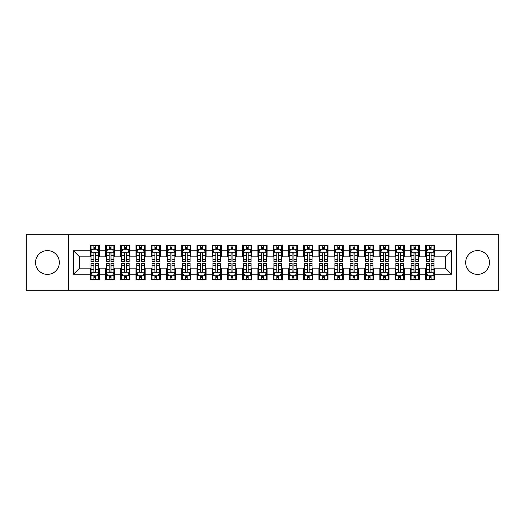 <?xml version="1.0" encoding="UTF-8"?>
<svg xmlns="http://www.w3.org/2000/svg" width="525" height="525" viewBox="0 0 525 525"><rect width="100%" height="100%" fill="white"/><g stroke="black" fill="none" stroke-linecap="round" stroke-linejoin="round"><path stroke-width="0.79" d="M477.566 250.609A11.891 11.891 0 0 0 465.675 262.5A11.891 11.891 0 0 0 477.566 274.391A11.891 11.891 0 0 0 489.451 262.5A11.891 11.891 0 0 0 477.566 250.609M47.434 250.609A11.891 11.891 0 0 0 35.549 262.5A11.891 11.891 0 0 0 47.434 274.391A11.891 11.891 0 0 0 59.325 262.5A11.891 11.891 0 0 0 47.434 250.609M456.527 290.699L498.75 290.699L498.75 234.301L456.527 234.301L456.527 290.699L68.473 290.699L68.473 234.301L26.25 234.301L26.25 290.699L68.473 290.699M456.527 234.301L68.473 234.301M73.5 274.234L73.5 250.766L90.267 250.766L90.267 256.863L79.597 256.863L79.597 268.137L73.5 274.234L90.267 274.234L90.267 279.648L99.409 279.648L99.409 274.234L105.505 274.234L105.505 279.648L114.653 279.648L114.653 274.234L120.75 274.234L120.75 279.648L129.898 279.648L129.898 274.234L135.995 274.234L135.995 279.648L145.136 279.648L145.136 274.234L151.233 274.234L151.233 279.648L160.381 279.648L160.381 274.234L166.477 274.234L166.477 279.648L175.619 279.648L175.619 274.234L181.716 274.234L181.716 279.648L190.864 279.648L190.864 274.234L196.96 274.234L196.96 279.648L206.102 279.648L206.102 274.234L212.198 274.234L212.198 279.648L221.347 279.648L221.347 274.234L227.443 274.234L227.443 279.648L236.591 279.648L236.591 274.234L242.688 274.234L242.688 279.648L251.829 279.648L251.829 274.234L257.926 274.234L257.926 279.648L267.074 279.648L267.074 274.234L273.171 274.234L273.171 279.648L282.312 279.648L282.312 274.234L288.409 274.234L288.409 279.648L297.557 279.648L297.557 274.234L303.653 274.234L303.653 279.648L312.802 279.648L312.802 274.234L318.898 274.234L318.898 279.648L328.04 279.648L328.04 274.234L334.136 274.234L334.136 279.648L343.284 279.648L343.284 274.234L349.381 274.234L349.381 279.648L358.523 279.648L358.523 274.234L364.619 274.234L364.619 279.648L373.767 279.648L373.767 274.234L379.864 274.234L379.864 279.648L389.005 279.648L389.005 274.234L395.102 274.234L395.102 279.648L404.25 279.648L404.25 274.234L410.347 274.234L410.347 279.648L419.495 279.648L419.495 274.234L425.591 274.234L425.591 279.648L434.733 279.648L434.733 268.137L445.403 268.137L445.403 256.863L434.733 256.863L434.733 250.766L451.5 250.766L451.5 274.234L434.733 274.234M434.733 250.766L434.733 245.352L425.591 245.352L425.591 250.766L419.495 250.766L419.495 245.352L410.347 245.352L410.347 250.766L404.25 250.766L404.25 245.352L395.102 245.352L395.102 250.766L389.005 250.766L389.005 245.352L379.864 245.352L379.864 250.766L373.767 250.766L373.767 245.352L364.619 245.352L364.619 250.766L358.523 250.766L358.523 245.352L349.381 245.352L349.381 250.766L343.284 250.766L343.284 245.352L334.136 245.352L334.136 250.766L328.04 250.766L328.04 245.352L318.898 245.352L318.898 250.766L312.802 250.766L312.802 245.352L303.653 245.352L303.653 250.766L297.557 250.766L297.557 245.352L288.409 245.352L288.409 250.766L282.312 250.766L282.312 245.352L273.171 245.352L273.171 250.766L267.074 250.766L267.074 245.352L257.926 245.352L257.926 250.766L251.829 250.766L251.829 245.352L242.688 245.352L242.688 250.766L236.591 250.766L236.591 245.352L227.443 245.352L227.443 250.766L221.347 250.766L221.347 245.352L212.198 245.352L212.198 250.766L206.102 250.766L206.102 245.352L196.96 245.352L196.96 250.766L190.864 250.766L190.864 245.352L181.716 245.352L181.716 250.766L175.619 250.766L175.619 245.352L166.477 245.352L166.477 250.766L160.381 250.766L160.381 245.352L151.233 245.352L151.233 250.766L145.136 250.766L145.136 245.352L135.995 245.352L135.995 250.766L129.898 250.766L129.898 245.352L120.75 245.352L120.75 250.766L114.653 250.766L114.653 245.352L105.505 245.352L105.505 250.766L99.409 250.766L99.409 245.352L90.267 245.352L90.267 250.766M419.495 274.234L419.495 268.137L425.591 268.137L425.591 274.234M451.5 250.766L445.403 256.863M404.25 274.234L404.25 268.137L410.347 268.137L410.347 274.234M425.591 250.766L425.591 256.863L419.495 256.863L419.495 250.766M389.005 274.234L389.005 268.137L395.102 268.137L395.102 274.234M410.347 250.766L410.347 256.863L404.25 256.863L404.25 250.766M373.767 274.234L373.767 268.137L379.864 268.137L379.864 274.234M395.102 250.766L395.102 256.863L389.005 256.863L389.005 250.766M358.523 274.234L358.523 268.137L364.619 268.137L364.619 274.234M379.864 250.766L379.864 256.863L373.767 256.863L373.767 250.766M343.284 274.234L343.284 268.137L349.381 268.137L349.381 274.234M364.619 250.766L364.619 256.863L358.523 256.863L358.523 250.766M328.04 274.234L328.04 268.137L334.136 268.137L334.136 274.234M349.381 250.766L349.381 256.863L343.284 256.863L343.284 250.766M312.802 274.234L312.802 268.137L318.898 268.137L318.898 274.234M334.136 250.766L334.136 256.863L328.04 256.863L328.04 250.766M297.557 274.234L297.557 268.137L303.653 268.137L303.653 274.234M318.898 250.766L318.898 256.863L312.802 256.863L312.802 250.766M282.312 274.234L282.312 268.137L288.409 268.137L288.409 274.234M303.653 250.766L303.653 256.863L297.557 256.863L297.557 250.766M267.074 274.234L267.074 268.137L273.171 268.137L273.171 274.234M288.409 250.766L288.409 256.863L282.312 256.863L282.312 250.766M251.829 274.234L251.829 268.137L257.926 268.137L257.926 274.234M273.171 250.766L273.171 256.863L267.074 256.863L267.074 250.766M236.591 274.234L236.591 268.137L242.688 268.137L242.688 274.234M257.926 250.766L257.926 256.863L251.829 256.863L251.829 250.766M221.347 274.234L221.347 268.137L227.443 268.137L227.443 274.234M242.688 250.766L242.688 256.863L236.591 256.863L236.591 250.766M206.102 274.234L206.102 268.137L212.198 268.137L212.198 274.234M227.443 250.766L227.443 256.863L221.347 256.863L221.347 250.766M190.864 274.234L190.864 268.137L196.96 268.137L196.96 274.234M212.198 250.766L212.198 256.863L206.102 256.863L206.102 250.766M175.619 274.234L175.619 268.137L181.716 268.137L181.716 274.234M196.96 250.766L196.96 256.863L190.864 256.863L190.864 250.766M160.381 274.234L160.381 268.137L166.477 268.137L166.477 274.234M181.716 250.766L181.716 256.863L175.619 256.863L175.619 250.766M145.136 274.234L145.136 268.137L151.233 268.137L151.233 274.234M166.477 250.766L166.477 256.863L160.381 256.863L160.381 250.766M129.898 274.234L129.898 268.137L135.995 268.137L135.995 274.234M151.233 250.766L151.233 256.863L145.136 256.863L145.136 250.766M114.653 274.234L114.653 268.137L120.75 268.137L120.75 274.234M135.995 250.766L135.995 256.863L129.898 256.863L129.898 250.766M99.409 274.234L99.409 268.137L105.505 268.137L105.505 274.234M120.75 250.766L120.75 256.863L114.653 256.863L114.653 250.766M79.597 268.137L90.267 268.137L90.267 274.234M105.505 250.766L105.505 256.863L99.409 256.863L99.409 250.766M425.591 249.165L426.352 249.165M433.972 249.165L434.733 249.165M410.347 249.165L411.108 249.165M418.727 249.165L419.495 249.165M395.102 249.165L395.87 249.165M403.489 249.165L404.25 249.165M379.864 249.165L380.625 249.165M388.244 249.165L389.005 249.165M364.619 249.165L365.38 249.165M373.006 249.165L373.767 249.165M349.381 249.165L350.142 249.165M357.761 249.165L358.523 249.165M334.136 249.165L334.897 249.165M342.523 249.165L343.284 249.165M318.898 249.165L319.659 249.165M327.278 249.165L328.04 249.165M303.653 249.165L304.415 249.165M312.034 249.165L312.802 249.165M288.409 249.165L289.177 249.165M296.796 249.165L297.557 249.165M273.171 249.165L273.932 249.165M281.551 249.165L282.312 249.165M257.926 249.165L258.687 249.165M266.313 249.165L267.074 249.165M242.688 249.165L243.449 249.165M251.068 249.165L251.829 249.165M227.443 249.165L228.204 249.165M235.823 249.165L236.591 249.165M212.198 249.165L212.966 249.165M220.585 249.165L221.347 249.165M196.96 249.165L197.722 249.165M205.341 249.165L206.102 249.165M181.716 249.165L182.477 249.165M190.102 249.165L190.864 249.165M166.477 249.165L167.239 249.165M174.858 249.165L175.619 249.165M151.233 249.165L151.994 249.165M159.62 249.165L160.381 249.165M135.995 249.165L136.756 249.165M144.375 249.165L145.136 249.165M120.75 249.165L121.511 249.165M129.13 249.165L129.898 249.165M105.505 249.165L106.273 249.165M113.892 249.165L114.653 249.165M90.267 249.165L91.028 249.165M98.647 249.165L99.409 249.165M90.267 275.835L91.028 275.835M98.647 275.835L99.409 275.835M105.505 275.835L106.273 275.835M113.892 275.835L114.653 275.835M120.75 275.835L121.511 275.835M129.13 275.835L129.898 275.835M135.995 275.835L136.756 275.835M144.375 275.835L145.136 275.835M151.233 275.835L151.994 275.835M159.62 275.835L160.381 275.835M166.477 275.835L167.239 275.835M174.858 275.835L175.619 275.835M181.716 275.835L182.477 275.835M190.102 275.835L190.864 275.835M196.96 275.835L197.722 275.835M205.341 275.835L206.102 275.835M212.198 275.835L212.966 275.835M220.585 275.835L221.347 275.835M227.443 275.835L228.204 275.835M235.823 275.835L236.591 275.835M242.688 275.835L243.449 275.835M251.068 275.835L251.829 275.835M257.926 275.835L258.687 275.835M266.313 275.835L267.074 275.835M273.171 275.835L273.932 275.835M281.551 275.835L282.312 275.835M288.409 275.835L289.177 275.835M296.796 275.835L297.557 275.835M303.653 275.835L304.415 275.835M312.034 275.835L312.802 275.835M318.898 275.835L319.659 275.835M327.278 275.835L328.04 275.835M334.136 275.835L334.897 275.835M342.523 275.835L343.284 275.835M349.381 275.835L350.142 275.835M357.761 275.835L358.523 275.835M364.619 275.835L365.38 275.835M373.006 275.835L373.767 275.835M379.864 275.835L380.625 275.835M388.244 275.835L389.005 275.835M395.102 275.835L395.87 275.835M403.489 275.835L404.25 275.835M410.347 275.835L411.108 275.835M418.727 275.835L419.495 275.835M425.591 275.835L426.352 275.835M433.972 275.835L434.733 275.835M73.5 250.766L79.597 256.863M445.403 268.137L451.5 274.234M95.753 247.334L93.922 247.334M98.647 259.672L95.753 259.672L95.753 261.588L98.647 261.588L98.647 252.289L97.125 249.237L92.551 249.237L91.028 252.289L91.028 261.588L93.922 261.588L93.922 259.672L91.028 259.672M91.028 252.289L91.028 245.352M98.647 252.289L98.647 245.352M93.922 249.237L93.922 245.352M95.753 245.352L95.753 249.237M95.753 259.672L95.753 253.431C95.143 252.256 94.533 252.256 93.922 253.431L93.922 259.672M95.753 249.165L93.922 249.165M93.922 277.666L95.753 277.666M91.028 265.328L93.922 265.328L93.922 263.412L91.028 263.412L91.028 272.711L92.551 275.763L97.125 275.763L98.647 272.711L98.647 263.412L95.753 263.412L95.753 265.328L98.647 265.328M98.647 272.711L98.647 279.648M91.028 272.711L91.028 279.648M95.753 275.763L95.753 279.648M93.922 279.648L93.922 275.763M93.922 265.328L93.922 271.569C94.533 272.744 95.143 272.744 95.753 271.569L95.753 265.328M93.922 275.835L95.753 275.835M110.998 247.334L109.167 247.334M113.892 259.672L110.998 259.672L110.998 261.588L113.892 261.588L113.892 252.289L112.37 249.237L107.796 249.237L106.273 252.289L106.273 261.588L109.167 261.588L109.167 259.672L106.273 259.672M106.273 252.289L106.273 245.352M113.892 252.289L113.892 245.352M109.167 249.237L109.167 245.352M110.998 245.352L110.998 249.237M110.998 259.672L110.998 253.431C110.388 252.256 109.778 252.256 109.167 253.431L109.167 259.672M110.998 249.165L109.167 249.165M126.236 247.334L124.405 247.334M129.13 259.672L126.236 259.672L126.236 261.588L129.13 261.588L129.13 252.289L127.608 249.237L123.034 249.237L121.511 252.289L121.511 261.588L124.405 261.588L124.405 259.672L121.511 259.672M121.511 252.289L121.511 245.352M129.13 252.289L129.13 245.352M124.405 249.237L124.405 245.352M126.236 245.352L126.236 249.237M126.236 259.672L126.236 253.431C125.626 252.256 125.016 252.256 124.405 253.431L124.405 259.672M126.236 249.165L124.405 249.165M109.167 277.666L110.998 277.666M106.273 265.328L109.167 265.328L109.167 263.412L106.273 263.412L106.273 272.711L107.796 275.763L112.37 275.763L113.892 272.711L113.892 263.412L110.998 263.412L110.998 265.328L113.892 265.328M113.892 272.711L113.892 279.648M106.273 272.711L106.273 279.648M110.998 275.763L110.998 279.648M109.167 279.648L109.167 275.763M109.167 265.328L109.167 271.569C109.778 272.744 110.388 272.744 110.998 271.569L110.998 265.328M109.167 275.835L110.998 275.835M124.405 277.666L126.236 277.666M121.511 265.328L124.405 265.328L124.405 263.412L121.511 263.412L121.511 272.711L123.034 275.763L127.608 275.763L129.13 272.711L129.13 263.412L126.236 263.412L126.236 265.328L129.13 265.328M129.13 272.711L129.13 279.648M121.511 272.711L121.511 279.648M126.236 275.763L126.236 279.648M124.405 279.648L124.405 275.763M124.405 265.328L124.405 271.569C125.016 272.744 125.626 272.744 126.236 271.569L126.236 265.328M124.405 275.835L126.236 275.835M141.481 247.334L139.65 247.334M144.375 259.672L141.481 259.672L141.481 261.588L144.375 261.588L144.375 252.289L142.852 249.237L138.278 249.237L136.756 252.289L136.756 261.588L139.65 261.588L139.65 259.672L136.756 259.672M136.756 252.289L136.756 245.352M144.375 252.289L144.375 245.352M139.65 249.237L139.65 245.352M141.481 245.352L141.481 249.237M141.481 259.672L141.481 253.431C140.871 252.256 140.26 252.256 139.65 253.431L139.65 259.672M141.481 249.165L139.65 249.165M156.719 247.334L154.895 247.334M159.62 259.672L156.719 259.672L156.719 261.588L159.62 261.588L159.62 252.289L158.091 249.237L153.523 249.237L151.994 252.289L151.994 261.588L154.895 261.588L154.895 259.672L151.994 259.672M151.994 252.289L151.994 245.352M159.62 252.289L159.62 245.352M154.895 249.237L154.895 245.352M156.719 245.352L156.719 249.237M156.719 259.672L156.719 253.431C156.115 252.256 155.505 252.256 154.895 253.431L154.895 259.672M156.719 249.165L154.895 249.165M139.65 277.666L141.481 277.666M136.756 265.328L139.65 265.328L139.65 263.412L136.756 263.412L136.756 272.711L138.278 275.763L142.852 275.763L144.375 272.711L144.375 263.412L141.481 263.412L141.481 265.328L144.375 265.328M144.375 272.711L144.375 279.648M136.756 272.711L136.756 279.648M141.481 275.763L141.481 279.648M139.65 279.648L139.65 275.763M139.65 265.328L139.65 271.569C140.26 272.744 140.871 272.744 141.481 271.569L141.481 265.328M139.65 275.835L141.481 275.835M154.895 277.666L156.719 277.666M151.994 265.328L154.895 265.328L154.895 263.412L151.994 263.412L151.994 272.711L153.523 275.763L158.091 275.763L159.62 272.711L159.62 263.412L156.719 263.412L156.719 265.328L159.62 265.328M159.62 272.711L159.62 279.648M151.994 272.711L151.994 279.648M156.719 275.763L156.719 279.648M154.895 279.648L154.895 275.763M154.895 265.328L154.895 271.569C155.498 272.744 156.109 272.744 156.719 271.569L156.719 265.328M154.895 275.835L156.719 275.835M171.964 247.334L170.133 247.334M174.858 259.672L171.964 259.672L171.964 261.588L174.858 261.588L174.858 252.289L173.335 249.237L168.761 249.237L167.239 252.289L167.239 261.588L170.133 261.588L170.133 259.672L167.239 259.672M167.239 252.289L167.239 245.352M174.858 252.289L174.858 245.352M170.133 249.237L170.133 245.352M171.964 245.352L171.964 249.237M171.964 259.672L171.964 253.431C171.353 252.256 170.743 252.256 170.133 253.431L170.133 259.672M171.964 249.165L170.133 249.165M170.133 277.666L171.964 277.666M167.239 265.328L170.133 265.328L170.133 263.412L167.239 263.412L167.239 272.711L168.761 275.763L173.335 275.763L174.858 272.711L174.858 263.412L171.964 263.412L171.964 265.328L174.858 265.328M174.858 272.711L174.858 279.648M167.239 272.711L167.239 279.648M171.964 275.763L171.964 279.648M170.133 279.648L170.133 275.763M170.133 265.328L170.133 271.569C170.743 272.744 171.353 272.744 171.964 271.569L171.964 265.328M170.133 275.835L171.964 275.835M187.202 247.334L185.377 247.334M190.102 259.672L187.202 259.672L187.202 261.588L190.102 261.588L190.102 252.289L188.573 249.237L184.006 249.237L182.477 252.289L182.477 261.588L185.377 261.588L185.377 259.672L182.477 259.672M182.477 252.289L182.477 245.352M190.102 252.289L190.102 245.352M185.377 249.237L185.377 245.352M187.202 245.352L187.202 249.237M187.202 259.672L187.202 253.431C186.598 252.256 185.988 252.256 185.377 253.431L185.377 259.672M187.202 249.165L185.377 249.165M185.377 277.666L187.202 277.666M182.477 265.328L185.377 265.328L185.377 263.412L182.477 263.412L182.477 272.711L184.006 275.763L188.573 275.763L190.102 272.711L190.102 263.412L187.202 263.412L187.202 265.328L190.102 265.328M190.102 272.711L190.102 279.648M182.477 272.711L182.477 279.648M187.202 275.763L187.202 279.648M185.377 279.648L185.377 275.763M185.377 265.328L185.377 271.569C185.988 272.744 186.592 272.744 187.202 271.569L187.202 265.328M185.377 275.835L187.202 275.835M202.447 247.334L200.616 247.334M205.341 259.672L202.447 259.672L202.447 261.588L205.341 261.588L205.341 252.289L203.818 249.237L199.244 249.237L197.722 252.289L197.722 261.588L200.616 261.588L200.616 259.672L197.722 259.672M197.722 252.289L197.722 245.352M205.341 252.289L205.341 245.352M200.616 249.237L200.616 245.352M202.447 245.352L202.447 249.237M202.447 259.672L202.447 253.431C201.836 252.256 201.226 252.256 200.616 253.431L200.616 259.672M202.447 249.165L200.616 249.165M200.616 277.666L202.447 277.666M197.722 265.328L200.616 265.328L200.616 263.412L197.722 263.412L197.722 272.711L199.244 275.763L203.818 275.763L205.341 272.711L205.341 263.412L202.447 263.412L202.447 265.328L205.341 265.328M205.341 272.711L205.341 279.648M197.722 272.711L197.722 279.648M202.447 275.763L202.447 279.648M200.616 279.648L200.616 275.763M200.616 265.328L200.616 271.569C201.226 272.744 201.836 272.744 202.447 271.569L202.447 265.328M200.616 275.835L202.447 275.835M217.691 247.334L215.86 247.334M220.585 259.672L217.691 259.672L217.691 261.588L220.585 261.588L220.585 252.289L219.063 249.237L214.489 249.237L212.966 252.289L212.966 261.588L215.86 261.588L215.86 259.672L212.966 259.672M212.966 252.289L212.966 245.352M220.585 252.289L220.585 245.352M215.86 249.237L215.86 245.352M217.691 245.352L217.691 249.237M217.691 259.672L217.691 253.431C217.081 252.256 216.471 252.256 215.86 253.431L215.86 259.672M217.691 249.165L215.86 249.165M215.86 277.666L217.691 277.666M212.966 265.328L215.86 265.328L215.86 263.412L212.966 263.412L212.966 272.711L214.489 275.763L219.063 275.763L220.585 272.711L220.585 263.412L217.691 263.412L217.691 265.328L220.585 265.328M220.585 272.711L220.585 279.648M212.966 272.711L212.966 279.648M217.691 275.763L217.691 279.648M215.86 279.648L215.86 275.763M215.86 265.328L215.86 271.569C216.471 272.744 217.081 272.744 217.691 271.569L217.691 265.328M215.86 275.835L217.691 275.835M232.929 247.334L231.098 247.334M235.823 259.672L232.929 259.672L232.929 261.588L235.823 261.588L235.823 252.289L234.301 249.237L229.727 249.237L228.204 252.289L228.204 261.588L231.098 261.588L231.098 259.672L228.204 259.672M228.204 252.289L228.204 245.352M235.823 252.289L235.823 245.352M231.098 249.237L231.098 245.352M232.929 245.352L232.929 249.237M232.929 259.672L232.929 253.431C232.319 252.256 231.715 252.256 231.098 253.431L231.098 259.672M232.929 249.165L231.098 249.165M231.098 277.666L232.929 277.666M228.204 265.328L231.098 265.328L231.098 263.412L228.204 263.412L228.204 272.711L229.727 275.763L234.301 275.763L235.823 272.711L235.823 263.412L232.929 263.412L232.929 265.328L235.823 265.328M235.823 272.711L235.823 279.648M228.204 272.711L228.204 279.648M232.929 275.763L232.929 279.648M231.098 279.648L231.098 275.763M231.098 265.328L231.098 271.569C231.709 272.744 232.319 272.744 232.929 271.569L232.929 265.328M231.098 275.835L232.929 275.835M248.174 247.334L246.343 247.334M251.068 259.672L248.174 259.672L248.174 261.588L251.068 261.588L251.068 252.289L249.546 249.237L244.972 249.237L243.449 252.289L243.449 261.588L246.343 261.588L246.343 259.672L243.449 259.672M243.449 252.289L243.449 245.352M251.068 252.289L251.068 245.352M246.343 249.237L246.343 245.352M248.174 245.352L248.174 249.237M248.174 259.672L248.174 253.431C247.564 252.256 246.953 252.256 246.343 253.431L246.343 259.672M248.174 249.165L246.343 249.165M246.343 277.666L248.174 277.666M243.449 265.328L246.343 265.328L246.343 263.412L243.449 263.412L243.449 272.711L244.972 275.763L249.546 275.763L251.068 272.711L251.068 263.412L248.174 263.412L248.174 265.328L251.068 265.328M251.068 272.711L251.068 279.648M243.449 272.711L243.449 279.648M248.174 275.763L248.174 279.648M246.343 279.648L246.343 275.763M246.343 265.328L246.343 271.569C246.953 272.744 247.564 272.744 248.174 271.569L248.174 265.328M246.343 275.835L248.174 275.835M263.412 247.334L261.588 247.334M266.313 259.672L263.412 259.672L263.412 261.588L266.313 261.588L266.313 252.289L264.784 249.237L260.216 249.237L258.687 252.289L258.687 261.588L261.588 261.588L261.588 259.672L258.687 259.672M258.687 252.289L258.687 245.352M266.313 252.289L266.313 245.352M261.588 249.237L261.588 245.352M263.412 245.352L263.412 249.237M263.412 259.672L263.412 253.431C262.808 252.256 262.198 252.256 261.588 253.431L261.588 259.672M263.412 249.165L261.588 249.165M261.588 277.666L263.412 277.666M258.687 265.328L261.588 265.328L261.588 263.412L258.687 263.412L258.687 272.711L260.216 275.763L264.784 275.763L266.313 272.711L266.313 263.412L263.412 263.412L263.412 265.328L266.313 265.328M266.313 272.711L266.313 279.648M258.687 272.711L258.687 279.648M263.412 275.763L263.412 279.648M261.588 279.648L261.588 275.763M261.588 265.328L261.588 271.569C262.192 272.744 262.802 272.744 263.412 271.569L263.412 265.328M261.588 275.835L263.412 275.835M278.657 247.334L276.826 247.334M281.551 259.672L278.657 259.672L278.657 261.588L281.551 261.588L281.551 252.289L280.028 249.237L275.454 249.237L273.932 252.289L273.932 261.588L276.826 261.588L276.826 259.672L273.932 259.672M273.932 252.289L273.932 245.352M281.551 252.289L281.551 245.352M276.826 249.237L276.826 245.352M278.657 245.352L278.657 249.237M278.657 259.672L278.657 253.431C278.047 252.256 277.436 252.256 276.826 253.431L276.826 259.672M278.657 249.165L276.826 249.165M276.826 277.666L278.657 277.666M273.932 265.328L276.826 265.328L276.826 263.412L273.932 263.412L273.932 272.711L275.454 275.763L280.028 275.763L281.551 272.711L281.551 263.412L278.657 263.412L278.657 265.328L281.551 265.328M281.551 272.711L281.551 279.648M273.932 272.711L273.932 279.648M278.657 275.763L278.657 279.648M276.826 279.648L276.826 275.763M276.826 265.328L276.826 271.569C277.436 272.744 278.047 272.744 278.657 271.569L278.657 265.328M276.826 275.835L278.657 275.835M293.902 247.334L292.071 247.334M296.796 259.672L293.902 259.672L293.902 261.588L296.796 261.588L296.796 252.289L295.273 249.237L290.699 249.237L289.177 252.289L289.177 261.588L292.071 261.588L292.071 259.672L289.177 259.672M289.177 252.289L289.177 245.352M296.796 252.289L296.796 245.352M292.071 249.237L292.071 245.352M293.902 245.352L293.902 249.237M293.902 259.672L293.902 253.431C293.291 252.256 292.681 252.256 292.071 253.431L292.071 259.672M293.902 249.165L292.071 249.165M292.071 277.666L293.902 277.666M289.177 265.328L292.071 265.328L292.071 263.412L289.177 263.412L289.177 272.711L290.699 275.763L295.273 275.763L296.796 272.711L296.796 263.412L293.902 263.412L293.902 265.328L296.796 265.328M296.796 272.711L296.796 279.648M289.177 272.711L289.177 279.648M293.902 275.763L293.902 279.648M292.071 279.648L292.071 275.763M292.071 265.328L292.071 271.569C292.681 272.744 293.285 272.744 293.902 271.569L293.902 265.328M292.071 275.835L293.902 275.835M309.14 247.334L307.309 247.334M312.034 259.672L309.14 259.672L309.14 261.588L312.034 261.588L312.034 252.289L310.511 249.237L305.937 249.237L304.415 252.289L304.415 261.588L307.309 261.588L307.309 259.672L304.415 259.672M304.415 252.289L304.415 245.352M312.034 252.289L312.034 245.352M307.309 249.237L307.309 245.352M309.14 245.352L309.14 249.237M309.14 259.672L309.14 253.431C308.529 252.256 307.919 252.256 307.309 253.431L307.309 259.672M309.14 249.165L307.309 249.165M307.309 277.666L309.14 277.666M304.415 265.328L307.309 265.328L307.309 263.412L304.415 263.412L304.415 272.711L305.937 275.763L310.511 275.763L312.034 272.711L312.034 263.412L309.14 263.412L309.14 265.328L312.034 265.328M312.034 272.711L312.034 279.648M304.415 272.711L304.415 279.648M309.14 275.763L309.14 279.648M307.309 279.648L307.309 275.763M307.309 265.328L307.309 271.569C307.919 272.744 308.529 272.744 309.14 271.569L309.14 265.328M307.309 275.835L309.14 275.835M324.384 247.334L322.553 247.334M327.278 259.672L324.384 259.672L324.384 261.588L327.278 261.588L327.278 252.289L325.756 249.237L321.182 249.237L319.659 252.289L319.659 261.588L322.553 261.588L322.553 259.672L319.659 259.672M319.659 252.289L319.659 245.352M327.278 252.289L327.278 245.352M322.553 249.237L322.553 245.352M324.384 245.352L324.384 249.237M324.384 259.672L324.384 253.431C323.774 252.256 323.164 252.256 322.553 253.431L322.553 259.672M324.384 249.165L322.553 249.165M322.553 277.666L324.384 277.666M319.659 265.328L322.553 265.328L322.553 263.412L319.659 263.412L319.659 272.711L321.182 275.763L325.756 275.763L327.278 272.711L327.278 263.412L324.384 263.412L324.384 265.328L327.278 265.328M327.278 272.711L327.278 279.648M319.659 272.711L319.659 279.648M324.384 275.763L324.384 279.648M322.553 279.648L322.553 275.763M322.553 265.328L322.553 271.569C323.164 272.744 323.774 272.744 324.384 271.569L324.384 265.328M322.553 275.835L324.384 275.835M339.623 247.334L337.798 247.334M342.523 259.672L339.623 259.672L339.623 261.588L342.523 261.588L342.523 252.289L340.994 249.237L336.427 249.237L334.897 252.289L334.897 261.588L337.798 261.588L337.798 259.672L334.897 259.672M334.897 252.289L334.897 245.352M342.523 252.289L342.523 245.352M337.798 249.237L337.798 245.352M339.623 245.352L339.623 249.237M339.623 259.672L339.623 253.431C339.012 252.256 338.408 252.256 337.798 253.431L337.798 259.672M339.623 249.165L337.798 249.165M337.798 277.666L339.623 277.666M334.897 265.328L337.798 265.328L337.798 263.412L334.897 263.412L334.897 272.711L336.427 275.763L340.994 275.763L342.523 272.711L342.523 263.412L339.623 263.412L339.623 265.328L342.523 265.328M342.523 272.711L342.523 279.648M334.897 272.711L334.897 279.648M339.623 275.763L339.623 279.648M337.798 279.648L337.798 275.763M337.798 265.328L337.798 271.569C338.402 272.744 339.012 272.744 339.623 271.569L339.623 265.328M337.798 275.835L339.623 275.835M354.867 247.334L353.036 247.334M357.761 259.672L354.867 259.672L354.867 261.588L357.761 261.588L357.761 252.289L356.239 249.237L351.665 249.237L350.142 252.289L350.142 261.588L353.036 261.588L353.036 259.672L350.142 259.672M350.142 252.289L350.142 245.352M357.761 252.289L357.761 245.352M353.036 249.237L353.036 245.352M354.867 245.352L354.867 249.237M354.867 259.672L354.867 253.431C354.257 252.256 353.647 252.256 353.036 253.431L353.036 259.672M354.867 249.165L353.036 249.165M353.036 277.666L354.867 277.666M350.142 265.328L353.036 265.328L353.036 263.412L350.142 263.412L350.142 272.711L351.665 275.763L356.239 275.763L357.761 272.711L357.761 263.412L354.867 263.412L354.867 265.328L357.761 265.328M357.761 272.711L357.761 279.648M350.142 272.711L350.142 279.648M354.867 275.763L354.867 279.648M353.036 279.648L353.036 275.763M353.036 265.328L353.036 271.569C353.647 272.744 354.257 272.744 354.867 271.569L354.867 265.328M353.036 275.835L354.867 275.835M370.105 247.334L368.281 247.334M373.006 259.672L370.105 259.672L370.105 261.588L373.006 261.588L373.006 252.289L371.477 249.237L366.909 249.237L365.38 252.289L365.38 261.588L368.281 261.588L368.281 259.672L365.38 259.672M365.38 252.289L365.38 245.352M373.006 252.289L373.006 245.352M368.281 249.237L368.281 245.352M370.105 245.352L370.105 249.237M370.105 259.672L370.105 253.431C369.502 252.256 368.891 252.256 368.281 253.431L368.281 259.672M370.105 249.165L368.281 249.165M368.281 277.666L370.105 277.666M365.38 265.328L368.281 265.328L368.281 263.412L365.38 263.412L365.38 272.711L366.909 275.763L371.477 275.763L373.006 272.711L373.006 263.412L370.105 263.412L370.105 265.328L373.006 265.328M373.006 272.711L373.006 279.648M365.38 272.711L365.38 279.648M370.105 275.763L370.105 279.648M368.281 279.648L368.281 275.763M368.281 265.328L368.281 271.569C368.885 272.744 369.495 272.744 370.105 271.569L370.105 265.328M368.281 275.835L370.105 275.835M385.35 247.334L383.519 247.334M388.244 259.672L385.35 259.672L385.35 261.588L388.244 261.588L388.244 252.289L386.722 249.237L382.148 249.237L380.625 252.289L380.625 261.588L383.519 261.588L383.519 259.672L380.625 259.672M380.625 252.289L380.625 245.352M388.244 252.289L388.244 245.352M383.519 249.237L383.519 245.352M385.35 245.352L385.35 249.237M385.35 259.672L385.35 253.431C384.74 252.256 384.129 252.256 383.519 253.431L383.519 259.672M385.35 249.165L383.519 249.165M383.519 277.666L385.35 277.666M380.625 265.328L383.519 265.328L383.519 263.412L380.625 263.412L380.625 272.711L382.148 275.763L386.722 275.763L388.244 272.711L388.244 263.412L385.35 263.412L385.35 265.328L388.244 265.328M388.244 272.711L388.244 279.648M380.625 272.711L380.625 279.648M385.35 275.763L385.35 279.648M383.519 279.648L383.519 275.763M383.519 265.328L383.519 271.569C384.129 272.744 384.74 272.744 385.35 271.569L385.35 265.328M383.519 275.835L385.35 275.835M400.595 247.334L398.764 247.334M403.489 259.672L400.595 259.672L400.595 261.588L403.489 261.588L403.489 252.289L401.966 249.237L397.392 249.237L395.87 252.289L395.87 261.588L398.764 261.588L398.764 259.672L395.87 259.672M395.87 252.289L395.87 245.352M403.489 252.289L403.489 245.352M398.764 249.237L398.764 245.352M400.595 245.352L400.595 249.237M400.595 259.672L400.595 253.431C399.984 252.256 399.374 252.256 398.764 253.431L398.764 259.672M400.595 249.165L398.764 249.165M398.764 277.666L400.595 277.666M395.87 265.328L398.764 265.328L398.764 263.412L395.87 263.412L395.87 272.711L397.392 275.763L401.966 275.763L403.489 272.711L403.489 263.412L400.595 263.412L400.595 265.328L403.489 265.328M403.489 272.711L403.489 279.648M395.87 272.711L395.87 279.648M400.595 275.763L400.595 279.648M398.764 279.648L398.764 275.763M398.764 265.328L398.764 271.569C399.374 272.744 399.984 272.744 400.595 271.569L400.595 265.328M398.764 275.835L400.595 275.835M415.833 247.334L414.002 247.334M418.727 259.672L415.833 259.672L415.833 261.588L418.727 261.588L418.727 252.289L417.204 249.237L412.63 249.237L411.108 252.289L411.108 261.588L414.002 261.588L414.002 259.672L411.108 259.672M411.108 252.289L411.108 245.352M418.727 252.289L418.727 245.352M414.002 249.237L414.002 245.352M415.833 245.352L415.833 249.237M415.833 259.672L415.833 253.431C415.223 252.256 414.612 252.256 414.002 253.431L414.002 259.672M415.833 249.165L414.002 249.165M414.002 277.666L415.833 277.666M411.108 265.328L414.002 265.328L414.002 263.412L411.108 263.412L411.108 272.711L412.63 275.763L417.204 275.763L418.727 272.711L418.727 263.412L415.833 263.412L415.833 265.328L418.727 265.328M418.727 272.711L418.727 279.648M411.108 272.711L411.108 279.648M415.833 275.763L415.833 279.648M414.002 279.648L414.002 275.763M414.002 265.328L414.002 271.569C414.612 272.744 415.223 272.744 415.833 271.569L415.833 265.328M414.002 275.835L415.833 275.835M431.077 247.334L429.247 247.334M433.972 259.672L431.077 259.672L431.077 261.588L433.972 261.588L433.972 252.289L432.449 249.237L427.875 249.237L426.352 252.289L426.352 261.588L429.247 261.588L429.247 259.672L426.352 259.672M426.352 252.289L426.352 245.352M433.972 252.289L433.972 245.352M429.247 249.237L429.247 245.352M431.077 245.352L431.077 249.237M431.077 259.672L431.077 253.431C430.467 252.256 429.857 252.256 429.247 253.431L429.247 259.672M431.077 249.165L429.247 249.165M429.247 277.666L431.077 277.666M426.352 265.328L429.247 265.328L429.247 263.412L426.352 263.412L426.352 272.711L427.875 275.763L432.449 275.763L433.972 272.711L433.972 263.412L431.077 263.412L431.077 265.328L433.972 265.328M433.972 272.711L433.972 279.648M426.352 272.711L426.352 279.648M431.077 275.763L431.077 279.648M429.247 279.648L429.247 275.763M429.247 265.328L429.247 271.569C429.857 272.744 430.467 272.744 431.077 271.569L431.077 265.328M429.247 275.835L431.077 275.835M98.608 252.21L91.068 252.21M91.028 249.421L92.459 249.421M97.217 249.421L98.647 249.421M93.922 255.59L91.028 255.59M98.647 255.59L95.753 255.59M95.753 248.305L93.922 248.305M91.068 272.79L98.608 272.79M98.647 275.579L97.217 275.579M92.459 275.579L91.028 275.579M95.753 269.41L98.647 269.41M91.028 269.41L93.922 269.41M93.922 276.695L95.753 276.695M113.853 252.21L106.306 252.21M106.273 249.421L107.704 249.421M112.462 249.421L113.892 249.421M109.167 255.59L106.273 255.59M113.892 255.59L110.998 255.59M110.998 248.305L109.167 248.305M129.097 252.21L121.551 252.21M121.511 249.421L122.942 249.421M127.7 249.421L129.13 249.421M124.405 255.59L121.511 255.59M129.13 255.59L126.236 255.59M126.236 248.305L124.405 248.305M106.306 272.79L113.853 272.79M113.892 275.579L112.462 275.579M107.704 275.579L106.273 275.579M110.998 269.41L113.892 269.41M106.273 269.41L109.167 269.41M109.167 276.695L110.998 276.695M121.551 272.79L129.097 272.79M129.13 275.579L127.7 275.579M122.942 275.579L121.511 275.579M126.236 269.41L129.13 269.41M121.511 269.41L124.405 269.41M124.405 276.695L126.236 276.695M144.336 252.21L136.795 252.21M136.756 249.421L138.187 249.421M142.944 249.421L144.375 249.421M139.65 255.59L136.756 255.59M144.375 255.59L141.481 255.59M141.481 248.305L139.65 248.305M159.58 252.21L152.033 252.21M151.994 249.421L153.431 249.421M158.183 249.421L159.62 249.421M154.895 255.59L151.994 255.59M159.62 255.59L156.719 255.59M156.719 248.305L154.895 248.305M136.795 272.79L144.336 272.79M144.375 275.579L142.944 275.579M138.187 275.579L136.756 275.579M141.481 269.41L144.375 269.41M136.756 269.41L139.65 269.41M139.65 276.695L141.481 276.695M152.033 272.79L159.58 272.79M159.62 275.579L158.183 275.579M153.431 275.579L151.994 275.579M156.719 269.41L159.62 269.41M151.994 269.41L154.895 269.41M154.895 276.695L156.719 276.695M174.818 252.21L167.278 252.21M167.239 249.421L168.669 249.421M173.427 249.421L174.858 249.421M170.133 255.59L167.239 255.59M174.858 255.59L171.964 255.59M171.964 248.305L170.133 248.305M167.278 272.79L174.818 272.79M174.858 275.579L173.427 275.579M168.669 275.579L167.239 275.579M171.964 269.41L174.858 269.41M167.239 269.41L170.133 269.41M170.133 276.695L171.964 276.695M190.063 252.21L182.516 252.21M182.477 249.421L183.914 249.421M188.665 249.421L190.102 249.421M185.377 255.59L182.477 255.59M190.102 255.59L187.202 255.59M187.202 248.305L185.377 248.305M182.516 272.79L190.063 272.79M190.102 275.579L188.665 275.579M183.914 275.579L182.477 275.579M187.202 269.41L190.102 269.41M182.477 269.41L185.377 269.41M185.377 276.695L187.202 276.695M205.308 252.21L197.761 252.21M197.722 249.421L199.152 249.421M203.91 249.421L205.341 249.421M200.616 255.59L197.722 255.59M205.341 255.59L202.447 255.59M202.447 248.305L200.616 248.305M197.761 272.79L205.308 272.79M205.341 275.579L203.91 275.579M199.152 275.579L197.722 275.579M202.447 269.41L205.341 269.41M197.722 269.41L200.616 269.41M200.616 276.695L202.447 276.695M220.546 252.21L212.999 252.21M212.966 249.421L214.397 249.421M219.155 249.421L220.585 249.421M215.86 255.59L212.966 255.59M220.585 255.59L217.691 255.59M217.691 248.305L215.86 248.305M212.999 272.79L220.546 272.79M220.585 275.579L219.155 275.579M214.397 275.579L212.966 275.579M217.691 269.41L220.585 269.41M212.966 269.41L215.86 269.41M215.86 276.695L217.691 276.695M235.791 252.21L228.244 252.21M228.204 249.421L229.642 249.421M234.393 249.421L235.823 249.421M231.098 255.59L228.204 255.59M235.823 255.59L232.929 255.59M232.929 248.305L231.098 248.305M228.244 272.79L235.791 272.79M235.823 275.579L234.393 275.579M229.642 275.579L228.204 275.579M232.929 269.41L235.823 269.41M228.204 269.41L231.098 269.41M231.098 276.695L232.929 276.695M251.029 252.21L243.488 252.21M243.449 249.421L244.88 249.421M249.637 249.421L251.068 249.421M246.343 255.59L243.449 255.59M251.068 255.59L248.174 255.59M248.174 248.305L246.343 248.305M243.488 272.79L251.029 272.79M251.068 275.579L249.637 275.579M244.88 275.579L243.449 275.579M248.174 269.41L251.068 269.41M243.449 269.41L246.343 269.41M246.343 276.695L248.174 276.695M266.273 252.21L258.727 252.21M258.687 249.421L260.124 249.421M264.876 249.421L266.313 249.421M261.588 255.59L258.687 255.59M266.313 255.59L263.412 255.59M263.412 248.305L261.588 248.305M258.727 272.79L266.273 272.79M266.313 275.579L264.876 275.579M260.124 275.579L258.687 275.579M263.412 269.41L266.313 269.41M258.687 269.41L261.588 269.41M261.588 276.695L263.412 276.695M281.512 252.21L273.971 252.21M273.932 249.421L275.363 249.421M280.12 249.421L281.551 249.421M276.826 255.59L273.932 255.59M281.551 255.59L278.657 255.59M278.657 248.305L276.826 248.305M273.971 272.79L281.512 272.79M281.551 275.579L280.12 275.579M275.363 275.579L273.932 275.579M278.657 269.41L281.551 269.41M273.932 269.41L276.826 269.41M276.826 276.695L278.657 276.695M296.756 252.21L289.209 252.21M289.177 249.421L290.607 249.421M295.358 249.421L296.796 249.421M292.071 255.59L289.177 255.59M296.796 255.59L293.902 255.59M293.902 248.305L292.071 248.305M289.209 272.79L296.756 272.79M296.796 275.579L295.358 275.579M290.607 275.579L289.177 275.579M293.902 269.41L296.796 269.41M289.177 269.41L292.071 269.41M292.071 276.695L293.902 276.695M312.001 252.21L304.454 252.21M304.415 249.421L305.845 249.421M310.603 249.421L312.034 249.421M307.309 255.59L304.415 255.59M312.034 255.59L309.14 255.59M309.14 248.305L307.309 248.305M304.454 272.79L312.001 272.79M312.034 275.579L310.603 275.579M305.845 275.579L304.415 275.579M309.14 269.41L312.034 269.41M304.415 269.41L307.309 269.41M307.309 276.695L309.14 276.695M327.239 252.21L319.692 252.21M319.659 249.421L321.09 249.421M325.848 249.421L327.278 249.421M322.553 255.59L319.659 255.59M327.278 255.59L324.384 255.59M324.384 248.305L322.553 248.305M319.692 272.79L327.239 272.79M327.278 275.579L325.848 275.579M321.09 275.579L319.659 275.579M324.384 269.41L327.278 269.41M319.659 269.41L322.553 269.41M322.553 276.695L324.384 276.695M342.484 252.21L334.937 252.21M334.897 249.421L336.335 249.421M341.086 249.421L342.523 249.421M337.798 255.59L334.897 255.59M342.523 255.59L339.623 255.59M339.623 248.305L337.798 248.305M334.937 272.79L342.484 272.79M342.523 275.579L341.086 275.579M336.335 275.579L334.897 275.579M339.623 269.41L342.523 269.41M334.897 269.41L337.798 269.41M337.798 276.695L339.623 276.695M357.722 252.21L350.182 252.21M350.142 249.421L351.573 249.421M356.331 249.421L357.761 249.421M353.036 255.59L350.142 255.59M357.761 255.59L354.867 255.59M354.867 248.305L353.036 248.305M350.182 272.79L357.722 272.79M357.761 275.579L356.331 275.579M351.573 275.579L350.142 275.579M354.867 269.41L357.761 269.41M350.142 269.41L353.036 269.41M353.036 276.695L354.867 276.695M372.967 252.21L365.42 252.21M365.38 249.421L366.817 249.421M371.569 249.421L373.006 249.421M368.281 255.59L365.38 255.59M373.006 255.59L370.105 255.59M370.105 248.305L368.281 248.305M365.42 272.79L372.967 272.79M373.006 275.579L371.569 275.579M366.817 275.579L365.38 275.579M370.105 269.41L373.006 269.41M365.38 269.41L368.281 269.41M368.281 276.695L370.105 276.695M388.205 252.21L380.664 252.21M380.625 249.421L382.056 249.421M386.813 249.421L388.244 249.421M383.519 255.59L380.625 255.59M388.244 255.59L385.35 255.59M385.35 248.305L383.519 248.305M380.664 272.79L388.205 272.79M388.244 275.579L386.813 275.579M382.056 275.579L380.625 275.579M385.35 269.41L388.244 269.41M380.625 269.41L383.519 269.41M383.519 276.695L385.35 276.695M403.449 252.21L395.902 252.21M395.87 249.421L397.3 249.421M402.058 249.421L403.489 249.421M398.764 255.59L395.87 255.59M403.489 255.59L400.595 255.59M400.595 248.305L398.764 248.305M395.902 272.79L403.449 272.79M403.489 275.579L402.058 275.579M397.3 275.579L395.87 275.579M400.595 269.41L403.489 269.41M395.87 269.41L398.764 269.41M398.764 276.695L400.595 276.695M418.694 252.21L411.147 252.21M411.108 249.421L412.538 249.421M417.296 249.421L418.727 249.421M414.002 255.59L411.108 255.59M418.727 255.59L415.833 255.59M415.833 248.305L414.002 248.305M411.147 272.79L418.694 272.79M418.727 275.579L417.296 275.579M412.538 275.579L411.108 275.579M415.833 269.41L418.727 269.41M411.108 269.41L414.002 269.41M414.002 276.695L415.833 276.695M433.932 252.21L426.392 252.21M426.352 249.421L427.783 249.421M432.541 249.421L433.972 249.421M429.247 255.59L426.352 255.59M433.972 255.59L431.077 255.59M431.077 248.305L429.247 248.305M426.392 272.79L433.932 272.79M433.972 275.579L432.541 275.579M427.783 275.579L426.352 275.579M431.077 269.41L433.972 269.41M426.352 269.41L429.247 269.41M429.247 276.695L431.077 276.695"/></g></svg>
